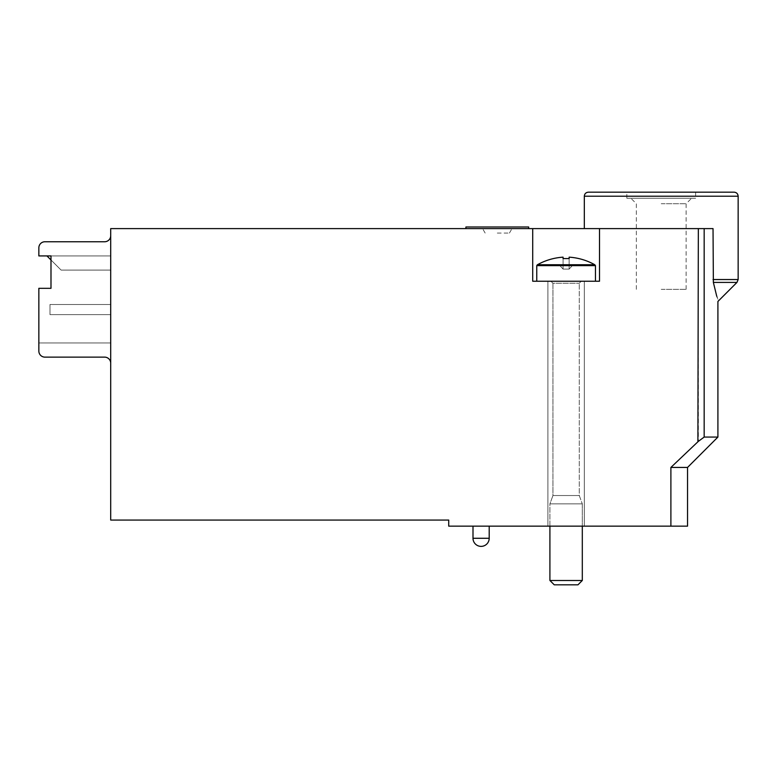 <?xml version="1.0" encoding="UTF-8"?>
<svg xmlns="http://www.w3.org/2000/svg" width="777" height="777" viewBox="0 0 777 777"><rect width="100%" height="100%" fill="white"/><g stroke="black" fill="none" stroke-linecap="round" stroke-linejoin="round"><path stroke-width="0.58" stroke-dasharray="3.88 2.91" d="M46.95 255.924L61.111 270.095L110.703 270.095L110.703 255.924L46.95 255.924L61.111 270.095L110.703 270.095L110.703 255.924L46.95 255.924L61.111 270.095L110.703 270.095L110.703 255.924L46.95 255.924M110.703 235.684L110.703 363.199L110.703 235.684A6.07 6.07 0 0 1 104.633 241.754L44.92 241.754A6.07 6.07 0 0 0 38.85 247.834L38.85 255.924L110.703 255.924L50.991 255.924L110.703 255.924L110.703 342.958L110.703 255.924L110.703 270.095L61.111 270.095L50.991 259.974L50.991 255.924L50.991 288.316L50.991 255.924M110.703 304.506L110.703 314.627L110.703 304.506L110.703 314.627L110.703 304.506L49.981 304.506L49.981 314.627L110.703 314.627L49.981 314.627L49.981 304.506L110.703 304.506L49.981 304.506L49.981 314.627L110.703 314.627L49.981 314.627L49.981 304.506L110.703 304.506M50.991 288.316L38.85 288.316L50.991 288.316L38.85 288.316L38.85 351.058A6.07 6.07 0 0 0 44.92 357.129L104.633 357.129A6.07 6.07 0 0 1 110.703 363.199M717.909 437.072L704.166 437.072L698.338 441.375L670.891 467.433L670.891 526.136L448.717 526.136L448.717 520.066L110.703 520.066L110.703 228.603L599.504 228.603L599.504 281.225L532.711 281.225L532.711 228.603L532.711 281.225L599.504 281.225L532.711 281.225L532.711 228.603M736.965 282.41L713.364 282.41L713.033 228.603L584.323 228.603L713.033 228.603L599.504 228.603L599.504 281.225L599.504 228.603M481.099 526.136L489.199 526.136L481.099 526.136M566.112 526.136L547.892 526.136L566.112 526.136M670.891 526.136L687.548 526.136M497.29 228.603L465.918 228.603L497.29 228.603M566.112 281.225L547.892 281.225L566.112 281.225M670.891 467.433L687.548 467.433M588.374 192.172L734.1 192.172M626.825 198.242L626.825 192.172L695.648 192.172L695.648 198.242L626.825 198.242L695.648 198.242M661.237 198.242L691.598 198.242L661.237 198.242M661.237 203.72L686.12 203.72L661.237 203.72M661.237 289.326L686.12 289.326L661.237 289.326M38.85 342.958L110.703 342.958L38.85 342.958M465.918 226.981L528.661 226.981M497.29 226.981L512.937 226.981L497.29 226.981M497.29 233.051L509.44 233.051L497.29 233.051M536.761 265.627L595.454 265.627L536.761 265.627L595.454 265.627L594.784 264.743C586.829 260.305 578.282 257.779 569.143 257.158L569.143 269.085L569.143 257.158C578.282 257.77 586.82 260.305 594.784 264.743L572.853 265.035L569.143 269.085L563.072 269.085L563.072 257.158L563.072 269.085L559.362 265.035L537.431 264.743C545.386 260.305 553.933 257.779 563.072 257.158L563.072 258.566L569.143 258.566L563.072 258.566L563.072 257.158C553.933 257.77 545.396 260.305 537.431 264.743L536.761 265.627L536.761 281.225L595.454 281.225L536.761 281.225M537.431 264.743L595.114 265.035L572.853 265.035L569.143 269.085L563.072 269.085L563.072 258.566L563.072 269.085L559.362 265.035L537.111 265.035M569.143 257.158L569.143 269.085L572.853 265.035L595.114 265.035L572.853 265.035L569.143 269.085L569.143 257.158L569.143 269.085L569.143 257.158L569.143 258.566L563.072 258.566L563.072 269.085L563.072 257.158L563.072 269.085L559.362 265.035L563.072 269.085L563.072 257.158M549.912 526.136L549.912 503.865L552.952 495.532L579.263 495.532L552.952 495.532L552.952 283.255L579.263 283.255L552.952 283.255L579.263 283.255L552.952 283.255L550.932 281.225L581.283 281.225L550.932 281.225L581.283 281.225L550.932 281.225L552.952 283.255L552.952 495.532L579.263 495.532L552.952 495.532L549.912 503.865L582.303 503.865L549.912 503.865L549.912 580.487L582.303 580.487L549.912 580.487L582.303 580.487L582.303 503.865L549.912 503.865L582.303 503.865L582.303 526.136M582.303 580.487L577.962 584.828L554.254 584.828L577.962 584.828L554.254 584.828L549.912 580.487M569.143 269.085L563.072 269.085L569.143 269.085M704.166 228.603L704.166 437.072M698.338 228.603L698.338 441.375M584.323 196.222L738.15 196.222M713.033 279.545L738.15 279.545M472.999 538.276L489.199 538.276M547.892 281.225L547.892 526.136L547.892 281.225M584.323 281.225L584.323 526.136L584.323 281.225M686.12 289.326L686.12 203.72L691.598 198.242M636.353 289.326L636.353 203.72L630.875 198.242M509.44 233.051L512.937 226.981M485.149 233.051L481.643 226.981M595.454 265.627L595.454 281.225M579.263 283.255L581.283 281.225L579.263 283.255L579.263 495.532L582.303 503.865L579.263 495.532L579.263 283.255"/><path stroke-width="1.17" d="M110.703 235.684A6.07 6.07 0 0 1 104.633 241.754L44.92 241.754A6.07 6.07 0 0 0 38.85 247.834L38.85 255.924L50.991 255.924L46.95 255.924L50.991 259.974L50.991 288.316L38.85 288.316L38.85 351.058A6.07 6.07 0 0 0 44.92 357.129L104.633 357.129A6.07 6.07 0 0 1 110.703 363.199M50.991 255.924L50.991 288.316M670.891 526.136L670.891 467.433L687.548 467.433L687.548 526.136L448.717 526.136L448.717 520.066L110.703 520.066L110.703 228.603L532.711 228.603L532.711 281.225L599.504 281.225L599.504 228.603L713.033 228.603L713.364 282.41C719.279 306.604 719.366 306.993 713.364 282.41C719.279 306.604 719.366 306.993 713.364 282.41L736.965 282.41L738.15 279.545L713.033 279.545M670.891 467.433L698.338 441.375L704.166 437.072L717.909 437.072L717.909 301.466L736.965 282.41M698.338 228.603L697.892 441.802M599.504 228.603L532.711 228.603M738.15 196.222L584.323 196.222C584.537 193.784 585.887 192.434 588.374 192.172L734.1 192.172C736.557 192.414 737.907 193.755 738.15 196.222L738.15 279.545M695.648 192.172L626.825 192.172M528.661 228.603L528.661 226.981L465.918 226.981L465.918 228.603M537.431 264.743L594.784 264.743C586.829 260.305 578.282 257.779 569.143 257.158C578.282 257.77 586.82 260.305 594.784 264.743L595.454 265.627L536.761 265.627L537.431 264.743C545.386 260.305 553.933 257.779 563.072 257.158C553.933 257.77 545.396 260.305 537.431 264.743L537.111 265.035M569.143 257.158L569.143 258.566L563.072 258.566L563.072 257.158M536.761 265.627L536.761 281.225M582.303 526.136L582.303 580.487L549.912 580.487L549.912 526.136M582.303 580.487L577.962 584.828L554.254 584.828L549.912 580.487M704.166 228.603L704.166 437.072M489.199 538.276L472.999 538.276A8.1 8.1 0 0 0 481.099 546.377A8.1 8.1 0 0 0 489.199 538.276L489.199 526.136M687.548 467.433L717.909 437.072M584.323 196.222L584.323 228.603M472.999 526.136L472.999 538.276M595.454 265.627L595.454 281.225"/></g></svg>
